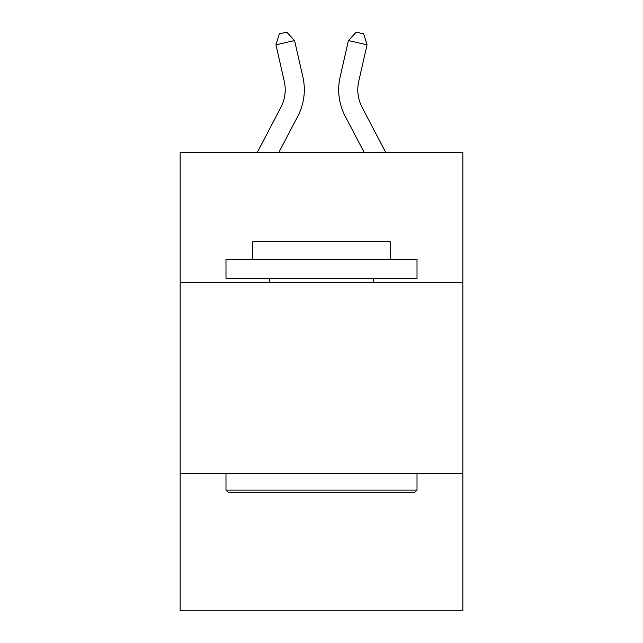 <?xml version="1.0" encoding="UTF-8"?>
<svg xmlns="http://www.w3.org/2000/svg" width="643" height="643" viewBox="0 0 643 643"><rect width="100%" height="100%" fill="white"/><g stroke="black" fill="none" stroke-linecap="round" stroke-linejoin="round"><path stroke-width="0.96" d="M462.864 282.277L462.864 152.375L180.136 152.375L180.136 282.277L462.864 282.277L462.864 610.85L180.136 610.85L180.136 282.277M462.864 473.304L180.136 473.304M257.304 152.375L280.838 107.445A38.21 38.21 -28.4 0 0 284.246 81.227L275.951 44.809L279.327 33.846L286.778 32.15L294.574 40.565L302.877 76.983A57.307 57.307 134.9 0 1 297.765 116.311L278.869 152.375L297.765 116.311M385.696 152.375L362.162 107.445A38.21 38.21 28.4 0 1 358.754 81.227L367.049 44.809L348.426 40.565L340.123 76.983A57.307 57.307 -134.9 0 0 345.235 116.311L364.131 152.375M228.273 492.409L225.982 490.119L417.018 490.119L414.727 492.409L228.273 492.409M417.018 259.354L417.018 278.451L225.982 278.451L225.982 259.354L417.018 259.354M252.731 259.354L252.731 241.776L390.269 241.776L390.269 259.354M417.018 473.304L417.018 490.119M225.982 473.304L225.982 490.119M373.462 278.451L373.462 282.277M269.538 278.451L269.538 282.277M280.838 107.445A38.21 38.21 -45.1 0 0 284.246 81.227A38.21 38.21 -45.1 0 1 280.838 107.445A38.21 38.21 -45.1 0 0 284.246 81.227A38.21 38.21 -45.1 0 1 280.838 107.445A38.21 38.21 -45.1 0 0 284.246 81.227A38.21 38.21 -45.1 0 1 280.838 107.445A38.21 38.21 -45.1 0 0 284.246 81.227A38.21 38.21 -45.1 0 1 280.838 107.445A38.21 38.21 -45.1 0 0 284.246 81.227A38.21 38.21 -45.1 0 1 280.838 107.445A38.21 38.21 -45.1 0 0 284.246 81.227A38.21 38.21 -45.1 0 1 280.838 107.445A38.21 38.21 -45.1 0 0 284.246 81.227A38.21 38.21 -45.1 0 1 280.838 107.445A38.21 38.21 -45.1 0 0 284.246 81.227A38.21 38.21 -45.1 0 1 280.838 107.445A38.21 38.21 -45.1 0 0 284.246 81.227A38.21 38.21 -45.1 0 1 280.838 107.445A38.21 38.21 -45.1 0 0 284.246 81.227A38.21 38.21 -45.1 0 1 280.838 107.445A38.21 38.21 -45.1 0 0 284.246 81.227A38.21 38.21 -45.1 0 1 280.838 107.445A38.21 38.21 -45.1 0 0 284.246 81.227A38.21 38.21 -45.1 0 1 280.838 107.445A38.21 38.21 -45.1 0 0 284.246 81.227A38.21 38.21 -45.1 0 1 280.838 107.445A38.21 38.21 -45.1 0 0 284.246 81.227A38.21 38.21 -45.1 0 1 280.838 107.445A38.21 38.21 -45.1 0 0 284.246 81.227A38.21 38.21 -45.1 0 1 280.838 107.445A38.21 38.21 -45.1 0 0 284.246 81.227A38.21 38.21 -45.1 0 1 280.838 107.445A38.21 38.21 -45.1 0 0 284.246 81.227A38.21 38.21 -45.1 0 1 280.838 107.445A38.21 38.21 -45.1 0 0 284.246 81.227A38.21 38.21 -45.1 0 1 280.838 107.445A38.21 38.21 -45.1 0 0 284.246 81.227A38.21 38.21 -45.1 0 1 280.838 107.445A38.21 38.21 -45.1 0 0 284.246 81.227A38.21 38.21 -45.1 0 1 280.838 107.445A38.21 38.21 -45.1 0 0 284.246 81.227A38.21 38.21 -45.1 0 1 280.838 107.445A38.21 38.21 -45.1 0 0 284.246 81.227M275.951 44.809L294.574 40.565L302.877 76.983M362.162 107.445A38.21 38.21 45.1 0 1 358.754 81.227A38.21 38.21 45.1 0 0 362.162 107.445A38.21 38.21 45.1 0 1 358.754 81.227A38.21 38.21 45.1 0 0 362.162 107.445A38.21 38.21 45.1 0 1 358.754 81.227A38.21 38.21 45.1 0 0 362.162 107.445A38.21 38.21 45.1 0 1 358.754 81.227A38.21 38.21 45.1 0 0 362.162 107.445A38.21 38.21 45.1 0 1 358.754 81.227A38.21 38.21 45.1 0 0 362.162 107.445A38.21 38.21 45.1 0 1 358.754 81.227A38.21 38.21 45.1 0 0 362.162 107.445A38.21 38.21 45.1 0 1 358.754 81.227A38.21 38.21 45.1 0 0 362.162 107.445A38.21 38.21 45.1 0 1 358.754 81.227A38.21 38.21 45.1 0 0 362.162 107.445A38.21 38.21 45.1 0 1 358.754 81.227A38.21 38.21 45.1 0 0 362.162 107.445A38.21 38.21 45.1 0 1 358.754 81.227A38.21 38.21 45.1 0 0 362.162 107.445A38.21 38.21 45.1 0 1 358.754 81.227A38.21 38.21 45.1 0 0 362.162 107.445A38.21 38.21 45.1 0 1 358.754 81.227A38.21 38.21 45.1 0 0 362.162 107.445A38.21 38.21 45.1 0 1 358.754 81.227A38.21 38.21 45.1 0 0 362.162 107.445A38.21 38.21 45.1 0 1 358.754 81.227A38.21 38.21 45.1 0 0 362.162 107.445A38.21 38.21 45.1 0 1 358.754 81.227A38.21 38.21 45.1 0 0 362.162 107.445A38.21 38.21 45.1 0 1 358.754 81.227A38.21 38.21 45.1 0 0 362.162 107.445A38.21 38.21 45.1 0 1 358.754 81.227A38.21 38.21 45.1 0 0 362.162 107.445A38.21 38.21 45.1 0 1 358.754 81.227A38.21 38.21 45.1 0 0 362.162 107.445A38.21 38.21 45.1 0 1 358.754 81.227A38.21 38.21 45.1 0 0 362.162 107.445A38.21 38.21 45.1 0 1 358.754 81.227A38.21 38.21 45.1 0 0 362.162 107.445A38.21 38.21 45.1 0 1 358.754 81.227A38.21 38.21 45.1 0 0 362.162 107.445A38.21 38.21 45.1 0 1 358.754 81.227M367.049 44.809L363.673 33.846L356.222 32.15L348.426 40.565L340.123 76.983"/></g></svg>
